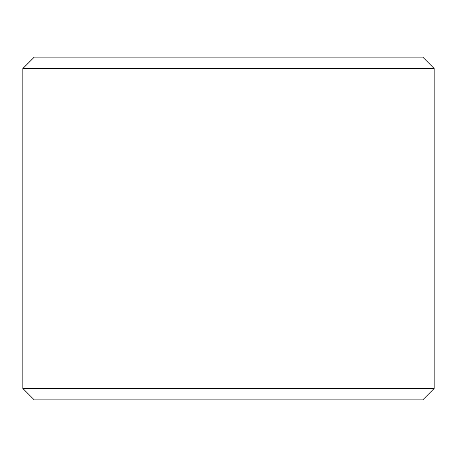 <?xml version="1.0" encoding="UTF-8"?>
<svg xmlns="http://www.w3.org/2000/svg" width="457" height="457" viewBox="0 0 457 457"><rect width="100%" height="100%" fill="white"/><g stroke="black" fill="none" stroke-linecap="round" stroke-linejoin="round"><path stroke-width="0.69" d="M34.304 399.875L422.725 399.875L434.15 388.45L434.15 68.55L422.725 57.125L34.275 57.125L22.85 68.55L22.85 388.45L34.275 399.875L22.879 388.45L22.879 68.55L34.304 57.125M434.15 68.55L22.879 68.55M434.15 388.45L22.879 388.45"/></g></svg>

